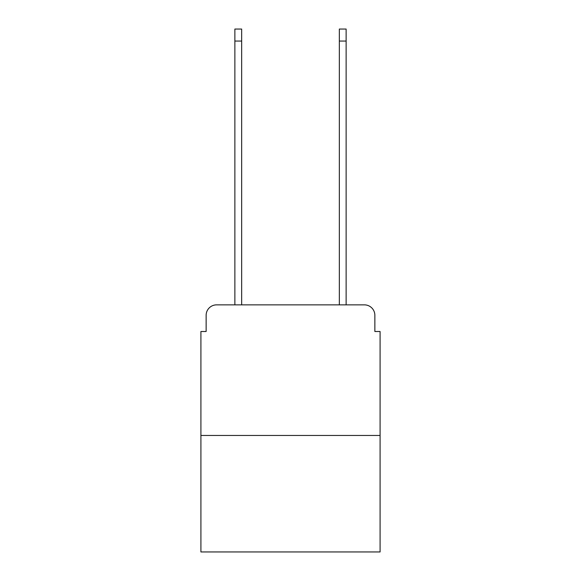 <?xml version="1.0" encoding="UTF-8"?>
<svg xmlns="http://www.w3.org/2000/svg" width="581" height="581" viewBox="0 0 581 581"><rect width="100%" height="100%" fill="white"/><g stroke="black" fill="none" stroke-linecap="round" stroke-linejoin="round"><path stroke-width="0.87" d="M206.139 315.316L206.139 331.504L206.139 315.316A10.451 10.451 0 0 1 216.582 304.865L234.869 304.865L234.869 29.05L241.66 29.05L241.66 304.865L249.757 304.865M380.09 435.459L200.91 435.459L200.91 551.95L380.09 551.95L380.09 331.504L374.861 331.504L374.861 315.316A10.451 10.451 0 0 0 364.418 304.865L216.582 304.865M200.91 435.459L200.91 331.504L206.139 331.504M331.243 304.865L339.34 304.865L339.34 29.05L346.131 29.05L346.131 304.865L364.418 304.865M374.861 331.504L374.861 315.316M234.869 41.062L241.66 41.062M346.131 41.062L339.34 41.062"/></g></svg>
